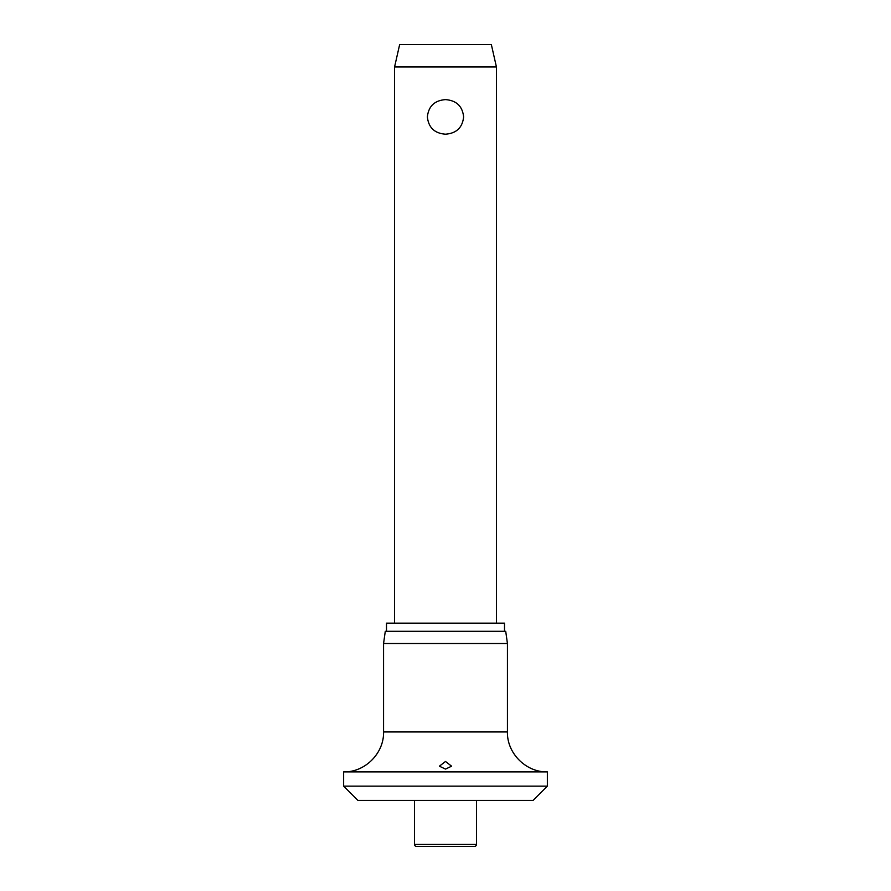<?xml version="1.0" encoding="UTF-8"?>
<svg xmlns="http://www.w3.org/2000/svg" width="891" height="891" viewBox="0 0 891 891"><rect width="100%" height="100%" fill="white"/><g stroke="black" fill="none" stroke-linecap="round" stroke-linejoin="round"><path stroke-width="1.34" d="M343.636 786.14L547.364 786.14L533.108 800.408L357.892 800.408L343.636 786.14L343.636 771.884L547.364 771.884C526.035 772.43 506.89 753.285 507.436 731.957L383.564 731.957C384.11 753.285 364.976 772.43 343.636 771.884M445.5 769.089L439.386 766.193L445.5 761.471L451.614 766.193L445.5 769.089M383.564 643.525L385.28 631.307L505.72 631.307L507.436 643.525L383.564 643.525L383.564 731.957M504.495 631.307L504.495 623.154L386.505 623.154L386.505 631.307M476.462 844.412A2.038 2.038 0 0 1 474.435 846.45L416.565 846.45A2.038 2.038 0 0 1 414.538 844.412L476.462 844.412L476.462 800.408M394.568 66.959L399.658 44.55L491.342 44.55L496.432 66.959L394.568 66.959L394.568 623.154M445.5 134.196C434.552 133.36 428.515 127.591 427.379 116.91C428.515 106.218 434.552 100.46 445.5 99.614C456.448 100.46 462.485 106.218 463.621 116.91C462.485 127.591 456.448 133.36 445.5 134.196M414.538 800.408L414.538 844.412M496.432 66.959L496.432 623.154M507.436 731.957L507.436 643.525M547.364 786.14L547.364 771.884"/></g></svg>
